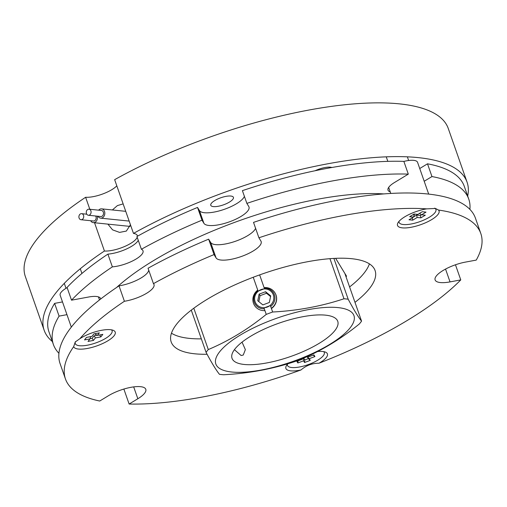 <?xml version="1.0" encoding="UTF-8"?>
<svg xmlns="http://www.w3.org/2000/svg" width="507" height="507" viewBox="0 0 507 507"><rect width="100%" height="100%" fill="white"/><g stroke="black" fill="none" stroke-linecap="round" stroke-linejoin="round"><path stroke-width="0.76" d="M130.451 224.772L126.338 231.072L119.582 232.396L112.579 229.861L107.89 224.126M112.383 209.955L117.415 205.589L122.491 204.093M467.074 182.197L448.251 128.442A224.043 70.631 -19.3 0 0 114.652 179.655L133.474 233.41A224.043 70.631 -19.3 0 1 467.074 182.197A224.043 70.631 -19.3 0 1 467.695 196.057M52.341 341.515A224.043 70.631 -19.3 0 1 44.172 330.291A224.043 70.631 -19.3 0 1 104.442 251.022A20.027 6.312 160.7 0 0 130.66 243.417A20.027 6.312 160.7 0 0 137.201 237.282M137.416 236.249A20.027 6.312 160.7 0 0 137.296 235.54A20.027 6.312 160.7 0 0 133.474 233.41M44.172 330.291L25.35 276.543A224.043 70.631 -19.3 0 1 85.62 197.267A20.027 6.312 160.7 0 0 111.838 189.662A20.027 6.312 160.7 0 0 116.819 185.835M214.753 200.563A12.003 3.783 160.7 0 0 210.773 205.284A12.003 3.783 160.7 0 0 217.877 206.336A12.003 3.783 160.7 0 0 229.456 202.071A12.003 3.783 160.7 0 0 233.429 197.35A12.003 3.783 160.7 0 0 226.331 196.304A12.003 3.783 160.7 0 0 214.753 200.563M104.442 251.022L94.549 222.757M89.828 209.277L85.62 197.267M331.851 167.5A13.518 4.259 160.7 0 0 315.132 170.732M82.267 219.43A3.048 2.402 -84.1 0 0 83.699 216.128A3.048 2.402 -84.1 0 0 81.621 213.662A3.048 2.402 -84.1 0 0 80.353 213.967A3.048 2.402 -84.1 0 0 78.921 217.269A3.048 2.402 -84.1 0 0 81 219.727A3.048 2.402 -84.1 0 0 82.267 219.43M81 219.727L93.446 221.008A3.048 2.402 -84.1 0 0 94.714 220.703A3.048 2.402 -84.1 0 0 95.665 216.007M89.638 214.955A3.048 2.402 -84.1 0 0 91.07 211.653A3.048 2.402 -84.1 0 0 88.998 209.188A3.048 2.402 -84.1 0 0 87.73 209.492A3.048 2.402 -84.1 0 0 86.298 212.794A3.048 2.402 -84.1 0 0 88.37 215.26A3.048 2.402 -84.1 0 0 89.638 214.955M88.37 215.26L100.817 216.533A3.048 2.402 -84.1 0 0 102.084 216.229A3.048 2.402 -84.1 0 0 103.517 212.934A3.048 2.402 -84.1 0 0 101.444 210.468L88.998 209.188M90.671 220.722A4.677 3.682 -84.1 0 0 93.282 222.624A4.677 3.682 -84.1 0 0 95.221 222.161A4.677 3.682 -84.1 0 0 97.23 216.166M98.041 216.248A4.677 3.682 -84.1 0 0 100.652 218.149A4.677 3.682 -84.1 0 0 102.598 217.687A4.677 3.682 -84.1 0 0 104.791 212.629A4.677 3.682 -84.1 0 0 101.609 208.852A4.677 3.682 -84.1 0 0 99.664 209.315A4.677 3.682 -84.1 0 0 98.662 210.183M100.728 298.978A19.31 6.084 160.7 0 0 100.633 298.598A19.31 6.084 160.7 0 0 88.63 297.013L71.525 300.182A220.044 69.37 -19.3 0 1 112.364 266.866L107.902 254.127A20.806 6.559 160.7 0 0 131.662 246.269A20.806 6.559 160.7 0 0 138.272 240.324M201.995 220.177L197.534 207.439A220.044 69.37 -19.3 0 0 136.934 236.509L141.396 249.254A220.044 69.37 -19.3 0 1 201.995 220.177L203.903 223.302A24.006 7.567 160.7 0 0 241.04 216.413A24.006 7.567 160.7 0 0 248.994 206.97A24.006 7.567 160.7 0 0 248.772 206.507L246.865 203.383A220.044 69.37 -19.3 0 1 408.312 174.129L394.414 182.558A19.31 6.084 160.7 0 0 388.013 190.157A19.31 6.084 160.7 0 0 390.238 191.887M197.534 207.439L199.441 210.563A24.006 7.567 160.7 0 0 236.579 203.675A24.006 7.567 160.7 0 0 244.406 196.355M112.364 266.866A20.806 6.559 160.7 0 0 136.123 259.007A20.806 6.559 160.7 0 0 143.018 250.826A20.806 6.559 160.7 0 0 141.396 249.254M71.525 300.182L67.063 287.444A220.044 69.37 -19.3 0 1 107.902 254.127M419.739 168.52L427.502 163.812L431.964 176.556A220.044 69.37 -19.3 0 1 468.76 199.112A220.044 69.37 -19.3 0 1 469.894 209.378M427.502 163.812A220.044 69.37 -19.3 0 1 464.298 186.367L468.76 199.112M246.865 203.383L242.403 190.645A220.044 69.37 -19.3 0 1 403.851 161.384L408.312 174.129M58.932 353.29A220.044 69.37 -19.3 0 1 53.412 344.564L48.951 331.825A220.044 69.37 -19.3 0 1 54.617 303.376L62.494 301.918M424.201 181.265L431.964 176.556M53.412 344.564A220.044 69.37 -19.3 0 1 59.085 316.121L66.962 314.657M54.617 303.376L59.085 316.121M116.572 287.507A176.03 55.491 -19.3 0 1 383.805 193.921M345.958 276.575L346.554 276.214L335.64 258.329M318.954 363.24C312.198 363.202 306.209 365.439 300.987 369.964A220.044 69.37 -19.3 0 1 129.12 404.041L137.841 398.749A24.006 7.567 160.7 0 0 145.794 389.306A24.006 7.567 160.7 0 0 131.592 387.209A24.006 7.567 160.7 0 0 108.435 395.733L99.714 401.024A220.044 69.37 -19.3 0 1 65.46 378.97A220.044 69.37 -19.3 0 1 73.68 346.623A22.004 6.94 160.7 0 0 86.672 348.588A22.004 6.94 160.7 0 0 107.934 340.761A22.004 6.94 160.7 0 0 113.283 330.342A22.004 6.94 160.7 0 0 80.981 337.998A22.004 6.94 160.7 0 0 79.878 338.695A220.044 69.37 -19.3 0 1 124.411 301.266A22.169 6.99 160.7 0 0 146.65 293.255A22.169 6.99 160.7 0 0 154.001 284.535A22.169 6.99 160.7 0 0 153.444 283.654A220.044 69.37 -19.3 0 1 214.043 254.577L216.058 257.879A24.006 7.567 160.7 0 0 253.196 250.99A24.006 7.567 160.7 0 0 261.149 241.547A24.006 7.567 160.7 0 0 260.928 241.085L258.912 237.783A220.044 69.37 -19.3 0 1 426.761 208.859A22.004 6.94 160.7 0 0 404.808 216.793A22.004 6.94 160.7 0 0 397.938 222.858A22.004 6.94 160.7 0 0 407.381 227.808A22.004 6.94 160.7 0 0 431.761 219.556A22.004 6.94 160.7 0 0 438.536 210.063A220.044 69.37 -19.3 0 1 480.807 233.512A220.044 69.37 -19.3 0 1 476.238 260.097L465.502 262.087A24.006 7.567 160.7 0 0 435.114 279.927A24.006 7.567 160.7 0 0 450.032 281.898L460.768 279.908A220.044 69.37 -19.3 0 1 318.954 363.24A22.004 6.94 160.7 0 0 320.132 362.549A22.004 6.94 160.7 0 0 325.481 352.131A22.004 6.94 160.7 0 0 317.54 351.535M73.68 346.623L75.251 341.991L79.878 338.695M287.982 363.709A22.004 6.94 160.7 0 0 286.303 365.851A22.004 6.94 160.7 0 0 300.987 369.964M153.444 283.654L148.05 268.247A220.044 69.37 -19.3 0 1 208.65 239.171L210.659 242.473A24.006 7.567 160.7 0 0 247.796 235.584A24.006 7.567 160.7 0 0 255.604 228.327M65.46 378.97L60.06 363.557A220.044 69.37 -19.3 0 1 119.018 285.859A22.169 6.99 160.7 0 0 141.257 277.849A22.169 6.99 160.7 0 0 148.716 270.155M201.342 338.853A108.023 34.051 -19.3 0 1 171.455 333.194M207.09 354.26A108.023 34.051 -19.3 0 1 171.182 341.94A108.023 34.051 -19.3 0 1 206.976 299.447A108.023 34.051 -19.3 0 1 311.171 261.08A108.023 34.051 -19.3 0 1 375.085 270.535A108.023 34.051 -19.3 0 1 354.982 302.349M208.65 239.171L214.043 254.577M258.912 237.783L253.519 222.377A220.044 69.37 -19.3 0 1 475.414 218.105L480.807 233.512M426.761 208.859L435.469 208.459L438.536 210.063M123.866 389.046L129.12 404.041M455.47 264.781L460.768 279.908M369.413 263.874A108.023 34.051 -19.3 0 1 349.583 286.943M124.411 301.266L119.018 285.859M403.864 161.416A17.783 5.609 -19.3 0 1 417.559 162.303L428.694 194.099M253.24 277.259L258.095 291.113L264.483 288.717L259.641 274.895M242.048 342.143L245.363 349.634L243.252 355.046L241.11 355.508L234.418 349.672M325.532 315.151A56.011 17.656 -19.3 0 1 337.751 321.299A56.011 17.656 -19.3 0 1 305.867 350.362A56.011 17.656 -19.3 0 1 244.247 364.47A56.011 17.656 -19.3 0 1 232.029 358.322A56.011 17.656 -19.3 0 1 263.913 329.258A56.011 17.656 -19.3 0 1 325.532 315.151M223.657 374.749A85.867 27.067 -19.3 0 1 221.515 374.565A85.867 27.067 -19.3 0 1 219.468 374.318C216.096 370.129 211.634 362.816 206.083 352.384A85.867 27.067 -19.3 0 1 208.288 349.564C228.632 341.002 247.955 329.284 266.251 314.397A85.867 27.067 -19.3 0 1 272.639 312.008C297.514 310.715 321.299 306.304 343.987 298.775A85.867 27.067 -19.3 0 1 346.129 298.959A85.867 27.067 -19.3 0 1 348.176 299.206C353.728 309.631 358.189 316.945 361.561 321.134A85.867 27.067 -19.3 0 1 359.355 323.954C341.065 338.841 321.742 350.565 301.392 359.121A85.867 27.067 -19.3 0 1 295.004 361.516C272.316 369.045 248.531 373.456 223.657 374.749M231.8 372.018A73.166 23.062 -19.3 0 1 240.077 335.209A73.166 23.062 -19.3 0 1 337.979 307.597A73.166 23.062 -19.3 0 1 329.696 344.411A73.166 23.062 -19.3 0 1 231.8 372.018M266.251 314.397L263.989 307.952L270.377 305.556L272.639 312.008M361.561 321.134L344.855 273.425M333.891 258.412L348.176 299.206M343.987 298.775L329.943 258.678M206.083 352.384L191.285 310.132M193.807 308.224L208.288 349.564M271.429 308.548A12.003 11.363 -31.4 0 0 276.042 295.093A12.003 11.363 -31.4 0 0 275.067 293.04L274.952 292.85A12.003 11.363 -31.4 0 0 264.096 287.621M257.74 290.112A12.003 11.363 -31.4 0 0 253.487 303.3A12.003 11.363 -31.4 0 0 254.463 305.353A12.003 11.363 -31.4 0 0 264.927 310.62M271.346 308.326A12.003 11.363 -31.4 0 0 275.922 294.903A12.003 11.363 -31.4 0 0 274.952 292.85M264.28 288.134A10.774 10.197 148.6 0 1 274.388 294.706A10.774 10.197 148.6 0 1 270.694 306.45M273.343 294.903A9.76 9.24 -31.4 0 0 261.162 289.573A9.76 9.24 -31.4 0 0 255.103 301.728A9.76 9.24 -31.4 0 0 267.284 307.052A9.76 9.24 -31.4 0 0 273.343 294.903M264.293 308.82A10.774 10.197 148.6 0 1 254.254 302.242A10.774 10.197 148.6 0 1 257.892 290.543M265.579 291.728L259.102 294.155L257.746 300.74L262.867 304.903L269.344 302.476L270.7 295.892L265.579 291.728L266.517 293.268L270.567 296.557M266.517 293.268L260.04 295.689L258.824 301.614M260.04 295.689L259.102 294.155M399.003 221.369A19.513 6.154 160.7 0 0 409.263 224.309A19.513 6.154 160.7 0 0 429.454 217.167A19.513 6.154 160.7 0 0 434.664 208.155M417.85 214.41L414.118 214.024L409.688 216.711L413.427 217.091L409.003 219.778L412.736 220.158L417.16 217.478L420.892 217.858L425.316 215.177L421.583 214.791L426.007 212.11L422.274 211.723L417.85 214.41M419.428 213.447L421.583 214.791M413.465 217.002L416.653 215.063L420.385 215.45L421.526 214.759M420.385 215.45L420.892 217.858M416.653 215.063L417.16 217.478M412.242 217.807L412.736 220.158M413.015 214.689L414.358 214.829L413.427 217.091M287.374 364.362A19.513 6.154 160.7 0 0 287.64 365.756A19.513 6.154 160.7 0 0 309.143 364.286A19.513 6.154 160.7 0 0 324.106 352.105A19.513 6.154 160.7 0 0 323.72 351.63M302.261 358.747L302.514 359.159L296.817 361.295L297.837 362.968L303.535 360.832L304.555 362.511L310.252 360.376L309.232 358.703L314.929 356.567L313.909 354.894L308.212 357.029L307.762 356.294M302.673 358.703L303.794 358.284L304.821 359.957L308.326 358.645L307.305 356.972L309.232 358.703M308.326 358.645L310.252 360.376M304.821 359.957L304.555 362.511M303.794 358.284L303.535 360.832M298.059 360.832L297.837 362.968M302.723 358.55L302.514 359.159M307.407 356.459L308.212 357.029M313.313 355.115L314.929 356.567M307.305 356.972L307.844 356.77M75.48 341.604A19.513 6.154 160.7 0 0 87.388 345.197A19.513 6.154 160.7 0 0 106.28 337.966A19.513 6.154 160.7 0 0 111.521 329.848M89.973 338.91L88.009 341.426L93.453 340.419L95.417 337.896L100.861 336.889L102.826 334.373L97.382 335.381L99.347 332.865L93.903 333.879L91.938 336.394L86.488 337.402L84.523 339.918L89.973 338.91L90.69 336.623M97.382 335.381L95.316 334.24L95.893 333.511M99.67 334.962L100.861 336.889M90.037 338.695L92.147 338.308L94.112 335.786L97.11 335.235M94.112 335.786L95.417 337.896M92.147 338.308L93.453 340.419M71.322 327.123L60.168 295.264A17.783 5.609 -19.3 0 1 67.133 287.64M199.441 210.563L203.903 223.302M133.683 386.892L137.841 398.749M445.545 269.078L450.032 281.898M210.659 242.473L216.058 257.879M81.621 213.662L86.773 214.195M101.609 208.852L125.742 211.33M100.652 218.149L129.158 221.077M93.282 222.624L130.026 226.401M390.783 193.446L388.673 187.413M407.355 156.828L408.642 160.504M386.252 156.834L387.836 161.359M64.288 283.35L66.018 288.293M80.283 268.761L81.925 273.457M99.492 299.941L98.415 296.861"/></g></svg>

